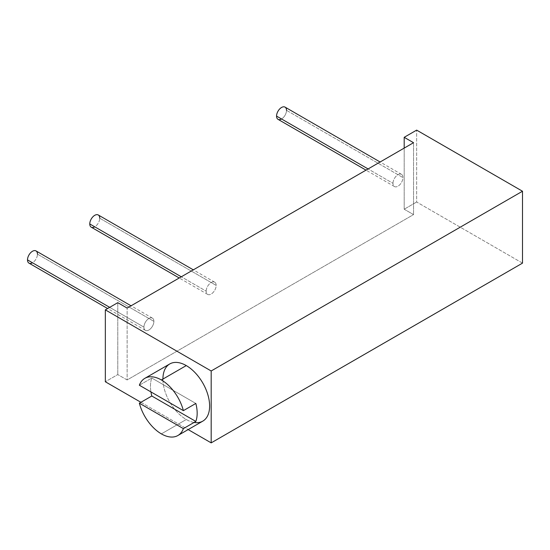 <?xml version="1.0" encoding="UTF-8"?>
<svg xmlns="http://www.w3.org/2000/svg" width="550" height="550" viewBox="0 0 550 550"><rect width="100%" height="100%" fill="white"/><g stroke="black" fill="none" stroke-linecap="round" stroke-linejoin="round"><path stroke-width="0.41" stroke-dasharray="2.75 2.06" d="M404.195 209.213L413.538 214.603L127.126 379.961L117.782 374.571L105.332 381.762L117.782 374.571L127.126 379.961L127.126 308.069L127.126 379.961L413.538 214.603L404.195 209.213L404.195 148.101L404.195 209.213L416.652 202.022L404.195 209.213M140.91 402.304L188.162 429.584L140.91 402.304M522.5 263.134L416.652 202.022L416.652 130.123L416.652 202.022L522.5 263.134M413.538 142.704L413.538 214.603L413.538 142.704M117.782 302.672L117.782 374.571L117.782 302.672M194.054 422.455A33.021 19.064 60 0 1 186.271 419.506A33.021 19.064 60 0 1 162.924 379.06M392.989 183.329A7.047 4.07 -60 0 1 397.973 174.701A7.047 4.07 -60 0 1 402.951 177.574A7.047 4.07 -60 0 1 397.973 186.202A7.047 4.07 -60 0 1 392.989 183.329L368.087 168.946L392.989 183.329A7.047 4.07 120 0 0 394.446 186.553A7.047 4.07 120 0 0 399.877 184.663A7.047 4.07 120 0 0 402.951 177.574A7.047 4.07 120 0 0 401.493 174.35A7.047 4.07 120 0 0 396.069 176.241A7.047 4.07 120 0 0 392.989 183.329M206.195 291.17A7.047 4.07 -60 0 1 211.179 282.542A7.047 4.07 -60 0 1 216.164 285.423A7.047 4.07 -60 0 1 211.179 294.044A7.047 4.07 -60 0 1 206.195 291.17L181.294 276.794L206.195 291.17A7.047 4.07 120 0 0 207.659 294.394A7.047 4.07 120 0 0 213.084 292.511A7.047 4.07 120 0 0 216.164 285.423A7.047 4.07 120 0 0 214.699 282.191A7.047 4.07 120 0 0 209.275 284.082A7.047 4.07 120 0 0 206.195 291.17M143.935 327.119A7.047 4.07 -60 0 1 148.912 318.491A7.047 4.07 -60 0 1 153.897 321.365A7.047 4.07 -60 0 1 148.912 329.993A7.047 4.07 -60 0 1 143.935 327.119L109.691 307.347L143.935 327.119A7.047 4.07 120 0 0 145.392 330.344A7.047 4.07 120 0 0 150.824 328.453A7.047 4.07 120 0 0 153.897 321.365A7.047 4.07 120 0 0 152.439 318.141A7.047 4.07 120 0 0 147.008 320.031A7.047 4.07 120 0 0 143.935 327.119M285.058 107.126A7.047 4.07 -60 0 1 286.516 110.351L402.951 177.574L286.516 110.351A7.047 4.07 -60 0 1 283.442 117.446A7.047 4.07 -60 0 1 278.018 119.329M286.516 110.351A7.047 4.07 -60 0 1 281.538 118.979M98.264 214.974A7.047 4.07 -60 0 1 99.729 218.199A7.047 4.07 -60 0 1 94.744 226.827M36.004 250.917A7.047 4.07 -60 0 1 37.462 254.141A7.047 4.07 -60 0 1 32.484 262.769M99.729 218.199L216.164 285.423L99.729 218.199A7.047 4.07 -60 0 1 96.649 225.287A7.047 4.07 -60 0 1 91.224 227.171M37.462 254.141L153.897 321.365L37.462 254.141A7.047 4.07 -60 0 1 34.389 261.236A7.047 4.07 -60 0 1 28.957 263.12M202.785 421.142A33.021 19.064 60 0 1 186.271 419.506L161.37 433.881L186.271 419.506A33.021 19.064 60 0 1 164.704 390.411A33.021 19.064 60 0 1 169.764 363.949M139.356 385.227L151.807 378.036A33.021 19.064 -120 0 0 150.941 391.916A33.021 19.064 60 0 1 151.807 378.036L139.356 385.227M195.834 403.459L151.807 378.036L195.834 403.459M401.493 174.35L380.112 162.002M394.446 186.553L366.018 170.142M214.699 282.191L193.318 269.851M207.659 294.394L179.231 277.984M152.439 318.141L131.051 305.8M145.392 330.344L107.628 308.536"/><path stroke-width="0.82" d="M105.332 381.762L140.91 402.304L105.332 381.762L105.332 309.863L117.782 302.672L105.332 309.863L105.332 381.762M188.162 429.584L211.179 442.874L522.5 263.134L522.5 191.235L522.5 263.134L211.179 442.874L211.179 370.975L211.179 442.874L188.162 429.584M404.195 148.101L404.195 137.314L413.538 142.704L127.126 308.069L117.782 302.672L127.126 308.069L413.538 142.704L404.195 137.314L416.652 130.123L522.5 191.235L211.179 370.975L105.332 309.863L211.179 370.975L522.5 191.235L416.652 130.123L404.195 137.314L404.195 148.101M162.924 379.06A33.021 19.064 60 0 1 186.271 365.585A33.021 19.064 60 0 1 209.289 401.273A33.021 19.064 60 0 1 194.054 422.455M366.018 170.142L278.018 119.329A7.047 4.07 -60 0 1 276.554 116.105L368.087 168.946L276.554 116.105A7.047 4.07 -60 0 1 279.634 109.017A7.047 4.07 -60 0 1 285.058 107.126L380.112 162.002M281.538 118.979A7.047 4.07 -60 0 1 276.554 116.105A7.047 4.07 -60 0 1 281.538 107.477A7.047 4.07 -60 0 1 286.516 110.351M94.744 226.827A7.047 4.07 -60 0 1 89.767 223.946A7.047 4.07 -60 0 1 94.744 215.318A7.047 4.07 -60 0 1 99.729 218.199M32.484 262.769A7.047 4.07 -60 0 1 27.5 259.896A7.047 4.07 -60 0 1 32.484 251.268A7.047 4.07 -60 0 1 37.462 254.141M179.231 277.984L91.224 227.171A7.047 4.07 -60 0 1 89.767 223.946L181.294 276.794L89.767 223.946A7.047 4.07 -60 0 1 92.84 216.858A7.047 4.07 -60 0 1 98.264 214.974L193.318 269.851M107.628 308.536L28.957 263.12A7.047 4.07 -60 0 1 27.5 259.896L109.691 307.347L27.5 259.896A7.047 4.07 -60 0 1 30.573 252.808A7.047 4.07 -60 0 1 36.004 250.917L131.051 305.8M144.856 378.324L169.764 363.949A33.021 19.064 60 0 1 186.271 365.585L161.37 379.961A33.021 19.064 -120 0 0 144.856 378.324A33.021 19.064 -120 0 0 139.356 385.227L183.384 410.644A33.021 19.064 -120 0 0 161.37 379.961A33.021 19.064 -120 0 0 139.356 385.227L183.384 410.644L195.834 403.459A33.021 19.064 60 0 1 195.834 421.431L151.807 396.014A33.021 19.064 60 0 1 150.941 391.916A33.021 19.064 -120 0 0 151.807 396.014L139.356 403.198A33.021 19.064 -120 0 0 161.37 433.881A33.021 19.064 -120 0 0 183.384 428.622L195.834 421.431A33.021 19.064 -120 0 0 195.834 403.459L183.384 410.644A33.021 19.064 -120 0 0 161.37 379.961L186.271 365.585A33.021 19.064 60 0 1 207.845 394.68A33.021 19.064 60 0 1 202.785 421.142L177.877 435.518A33.021 19.064 -120 0 0 183.384 428.622L139.356 403.198L151.807 396.014L195.834 421.431L183.384 428.622L139.356 403.198A33.021 19.064 -120 0 0 161.37 433.881A33.021 19.064 -120 0 0 177.877 435.518"/></g></svg>
